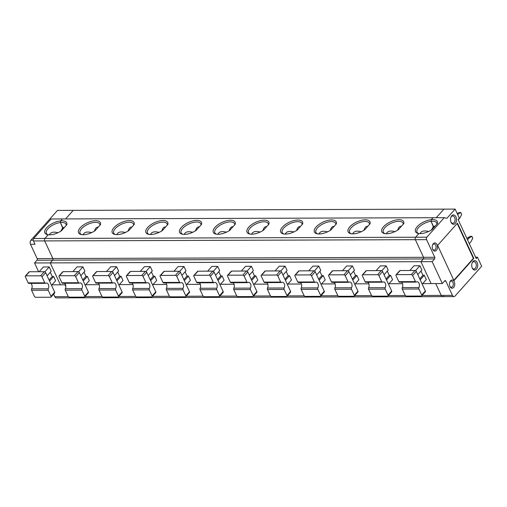<?xml version="1.0" encoding="UTF-8"?>
<svg xmlns="http://www.w3.org/2000/svg" width="507" height="507" viewBox="0 0 507 507"><rect width="100%" height="100%" fill="white"/><g stroke="black" fill="none" stroke-linecap="round" stroke-linejoin="round"><path stroke-width="0.76" d="M435.171 226.097L433.485 226.471L431.089 221.325A10.85 4.836 -24.9 0 0 420.62 225.704A10.85 4.836 -24.9 0 0 417.02 232.136A10.85 4.836 -24.9 0 0 418.763 233.55M436.907 224.151A10.85 4.836 -24.9 0 0 436.704 222.998A10.85 4.836 -24.9 0 0 431.089 221.325A1331.141 855.645 -90.2 0 0 431.267 219.677L433.016 217.718L444.246 217.68L426.837 237.2A1.762 1.128 89.8 0 0 426.583 239.653L434.765 257.271A1.172 0.754 -90.2 0 1 434.594 258.912L432.154 261.65L442.319 283.552L444.759 280.815A1.172 0.754 89.8 0 1 445.203 280.593A1.172 0.754 89.8 0 1 445.818 281.081L452.447 295.366A2.934 1.882 89.8 0 0 453.98 296.589A2.934 1.882 89.8 0 0 455.077 296.037L481.65 266.245L477.448 257.195L475.598 257.201M64.503 227.32L62.811 227.694L60.422 222.541A1331.141 855.645 89.8 0 0 60.599 220.894A12.022 5.362 -24.9 0 0 46.872 227.51A12.022 5.362 -24.9 0 0 47.424 234.646A12.022 5.362 -24.9 0 0 48.209 234.785L44.939 238.455L415.607 237.238L418.883 233.562A12.022 5.362 -24.9 0 0 432.034 229.614L437.433 223.568A12.022 5.362 -24.9 0 0 431.267 219.677A12.022 5.362 -24.9 0 0 417.54 226.293A12.022 5.362 -24.9 0 0 418.091 233.429A12.022 5.362 -24.9 0 0 418.883 233.562L415.607 237.238A1.762 1.128 89.8 0 0 415.353 239.691L426.583 239.653M422.02 295.467L441.217 295.404A2.934 1.882 89.8 0 0 442.75 296.627A2.934 1.882 89.8 0 0 443.847 296.075M472.08 267.582A3.663 2.358 89.8 0 0 473.95 268.995A3.663 2.358 89.8 0 0 476.295 265.319A3.663 2.358 89.8 0 0 473.925 261.663A3.663 2.358 89.8 0 0 472.556 262.353A3.663 2.358 89.8 0 0 472.068 263.082M433.327 243.677A4.107 2.636 89.8 0 0 432.655 244.786A4.107 2.636 89.8 0 0 432.667 249.254A4.107 2.636 89.8 0 0 436.356 250.42A4.107 2.636 89.8 0 0 437.04 244.666A4.107 2.636 89.8 0 0 433.327 243.677M432.553 248.943A3.08 1.977 89.8 0 0 434.1 250.09A3.08 1.977 89.8 0 0 436.071 247.01A3.08 1.977 89.8 0 0 434.081 243.937A3.08 1.977 89.8 0 0 432.927 244.513A3.08 1.977 89.8 0 0 432.541 245.096M452.447 295.366L441.217 295.404L435.722 283.578L441.217 295.404A2.934 1.882 89.8 0 0 442.75 296.627L72.083 297.843A2.934 1.882 89.8 0 0 73.179 297.292M473.817 258.374L453.968 280.631L437.611 245.394L457.46 223.137L473.817 258.374L473.367 258.374L457.168 223.467M453.809 280.301L473.367 258.374M472.955 261.517A4.69 3.017 89.8 0 0 472.182 262.778A4.69 3.017 89.8 0 0 472.201 267.886A4.69 3.017 89.8 0 0 476.415 269.217A4.69 3.017 89.8 0 0 477.195 262.645A4.69 3.017 89.8 0 0 472.955 261.517M432.154 261.65L420.918 261.688L431.089 283.59L442.319 283.552M431.387 230.026L433.485 226.471L433.713 227.732L431.089 221.325A1331.141 855.645 -90.2 0 0 431.267 219.677L433.016 217.718L62.348 218.935L60.599 220.894A1331.141 855.645 89.8 0 1 60.422 222.541A10.85 4.836 -24.9 0 0 49.952 226.921A10.85 4.836 -24.9 0 0 46.352 233.359A10.85 4.836 -24.9 0 0 48.095 234.773M477.448 257.195L476.231 258.57L458.106 219.518L459.323 218.149L455.128 209.106L443.891 209.144L436.254 217.706L443.891 209.144L73.223 210.361L65.587 218.929L73.223 210.361L57.5 210.411L30.927 240.204A2.934 1.882 89.8 0 0 30.509 244.298L35.002 244.279L33.449 240.952L44.686 240.914L52.861 258.532A1.172 0.754 -90.2 0 1 52.696 260.167L50.25 262.905L34.527 262.956L36.967 260.218A1.172 0.754 -90.2 0 0 37.138 258.583L30.509 244.298M455.128 209.106L446.882 218.352L444.246 217.68M434.765 257.271L423.529 257.309A1.172 0.754 -90.2 0 1 423.364 258.95L52.696 260.167L50.25 262.905L60.415 284.814L51.993 284.839M455.273 223.422A4.69 3.017 -90.2 0 1 450.983 222.174A4.69 3.017 -90.2 0 1 450.964 217.066A4.69 3.017 -90.2 0 1 455.578 216.21A4.69 3.017 -90.2 0 1 455.273 223.422M450.85 217.37A3.663 2.358 -90.2 0 1 452.707 215.95A3.663 2.358 -90.2 0 1 454.956 218.485A3.663 2.358 -90.2 0 1 454.101 222.592A3.663 2.358 -90.2 0 1 452.726 223.283A3.663 2.358 -90.2 0 1 450.862 221.87M65.568 284.795L60.415 284.814L50.25 262.905L420.918 261.688L423.364 258.95L420.918 261.688L431.089 283.59L422.661 283.616M450.571 280.821A4.107 2.636 89.8 0 0 449.893 281.93A4.107 2.636 89.8 0 0 449.912 286.392A4.107 2.636 89.8 0 0 453.6 287.558A4.107 2.636 89.8 0 0 454.278 281.81A4.107 2.636 89.8 0 0 450.571 280.821M33.449 240.952A1.762 1.128 89.8 0 1 33.703 238.493L51.112 218.973L62.348 218.935L60.599 220.894A12.022 5.362 -24.9 0 1 66.766 224.785L61.366 230.831A12.022 5.362 -24.9 0 1 48.209 234.785L44.939 238.455A1.762 1.128 89.8 0 0 44.686 240.914L52.861 258.532L423.529 257.309L415.353 239.691L423.529 257.309A1.172 0.754 -90.2 0 1 423.364 258.95L434.594 258.912M449.791 286.087A3.08 1.977 89.8 0 0 451.338 287.235A3.08 1.977 89.8 0 0 453.309 284.148A3.08 1.977 89.8 0 0 451.319 281.074A3.08 1.977 89.8 0 0 450.172 281.658A3.08 1.977 89.8 0 0 449.779 282.234M51.011 297.064A1.172 0.729 -138.3 0 0 51.036 296.284L48.216 290.207L31.592 290.264L34.413 296.335A1.172 0.729 41.7 0 0 35.75 297.286L50.58 297.235A1.172 0.729 -138.3 0 0 51.011 297.064L54.68 292.957A1.172 0.729 -138.3 0 0 54.699 292.171L45.636 272.652A1.172 0.729 -138.3 0 0 44.299 271.701L29.469 271.752A1.172 0.729 -138.3 0 0 29.038 271.923L25.375 276.03A1.172 0.729 -138.3 0 0 25.35 276.816L28.17 282.887A1.172 0.754 -90.2 0 0 28.785 283.375L45.408 283.318A1.172 0.754 -90.2 0 1 44.793 282.83L41.973 276.759A1.172 0.729 -138.3 0 0 40.636 275.808L25.806 275.859A1.172 0.729 -138.3 0 0 25.375 276.03M51.537 285.352L55.618 280.77L53.628 276.486L52.284 276.492L50.313 272.246M31.592 290.264A1.172 0.754 -90.2 0 1 31.624 288.825A3.517 2.262 -90.2 0 0 30.807 283.369M66.24 225.368A10.85 4.836 -24.9 0 0 66.037 224.221A10.85 4.836 -24.9 0 0 60.422 222.541L63.045 228.955L62.811 227.694L60.72 231.243M65.054 284.795L65.84 286.487L65.054 284.795M72.083 297.843A2.934 1.882 89.8 0 1 70.872 297.172A2.934 1.882 89.8 0 0 72.083 297.843L56.359 297.894A2.934 1.882 89.8 0 1 54.819 296.677L53.634 294.123M39.147 271.72L43.368 266.986L49.211 266.967L51.201 271.251L47.113 275.827M49.084 280.073L52.284 276.492M49.547 281.068L53.628 276.486M38.589 271.72L34.527 262.956M48.216 290.207A1.172 0.754 -90.2 0 1 48.247 288.775A3.517 2.262 -90.2 0 0 48.552 285.023A3.517 2.262 -90.2 0 0 46.492 283.001A3.517 2.262 -90.2 0 0 45.681 283.242A1.172 0.754 -90.2 0 1 45.408 283.318M57.925 232.738C53.425 231.515 50.586 232.225 49.394 234.855M44.85 271.847L49.211 266.967M457.219 213.612L459.038 212.534L460.838 212.534L461.719 214.436L459.881 217.947L458.233 219.797M457.46 214.138L458.113 214.138L457.682 214.613M466.903 238.474L470.09 236.344L471.884 236.338L472.771 238.246L470.933 241.75L469.286 243.601M471.884 236.338L469.165 237.941L467.517 239.792M421.685 295.847L425.348 291.734A1.172 0.729 -138.3 0 0 425.373 290.955L421.704 295.061A1.172 0.729 -138.3 0 1 421.685 295.847A1.172 0.729 -138.3 0 1 421.247 296.018L406.424 296.069A1.172 0.729 41.7 0 1 405.08 295.118L402.26 289.047A1.172 0.754 -90.2 0 1 402.292 287.608A3.517 2.262 -90.2 0 0 401.474 282.152M428.592 231.522C424.093 230.298 421.254 231.002 420.062 233.638M419.752 278.856L422.952 275.269L420.981 271.023M425.373 290.955L416.31 271.429A1.172 0.729 -138.3 0 0 414.967 270.478L400.137 270.529A1.172 0.729 -138.3 0 0 399.706 270.7L396.043 274.813A1.172 0.729 -138.3 0 0 396.018 275.593L398.838 281.67A1.172 0.754 -90.2 0 0 399.453 282.158L416.076 282.101A1.172 0.754 -90.2 0 1 415.461 281.613L412.641 275.542A1.172 0.729 -138.3 0 0 411.304 274.591L396.474 274.642A1.172 0.729 -138.3 0 0 396.043 274.813M415.518 270.63L419.878 265.744L421.868 270.028L417.781 274.61M403.737 223.676L398.337 229.722A12.022 5.362 -24.9 0 1 384.395 233.537A12.022 5.362 -24.9 0 1 389.572 222.3A12.022 5.362 -24.9 0 1 403.737 223.676M403.211 224.259A10.85 4.836 -24.9 0 0 403.008 223.112A10.85 4.836 -24.9 0 0 391.131 223.289A10.85 4.836 -24.9 0 0 383.324 232.25A10.85 4.836 -24.9 0 0 383.634 232.732A10.85 4.836 -24.9 0 0 385.067 233.664M401.474 226.211C399.833 225.964 398.572 227.275 397.691 230.134M394.896 231.629C390.396 230.406 387.557 231.116 386.366 233.746M422.204 284.129L426.286 279.553L424.296 275.269L422.952 275.269M387.982 295.955L391.651 291.848A1.172 0.729 -138.3 0 0 391.67 291.062L388.007 295.175A1.172 0.729 -138.3 0 1 387.982 295.955A1.172 0.729 -138.3 0 1 387.551 296.126L372.727 296.177A1.172 0.729 41.7 0 1 371.384 295.226L368.564 289.155A1.172 0.754 -90.2 0 1 368.595 287.716A3.517 2.262 -90.2 0 0 367.778 282.26M386.055 278.964L389.256 275.383L387.285 271.137M389.256 275.383L390.599 275.377L386.518 279.959M366.029 282.184A1.172 0.754 -90.2 0 1 365.756 282.266L382.379 282.209A1.172 0.754 -90.2 0 0 382.652 282.133A3.517 2.262 -90.2 0 1 383.463 281.892A3.517 2.262 -90.2 0 1 385.523 283.914A3.517 2.262 -90.2 0 1 385.219 287.665L368.595 287.716M384.084 274.718L388.172 270.142L386.182 265.858L380.339 265.877L376.118 270.611M381.822 270.738L386.182 265.858M365.756 282.266A1.172 0.754 -90.2 0 1 365.141 281.778L362.321 275.707A1.172 0.729 -138.3 0 1 362.347 274.921L366.01 270.814A1.172 0.729 -138.3 0 1 366.441 270.643L362.778 274.75A1.172 0.729 -138.3 0 0 362.347 274.921M388.007 295.175L385.187 289.098A1.172 0.754 -90.2 0 1 385.219 287.665M382.379 282.209A1.172 0.754 -90.2 0 1 381.765 281.721L378.944 275.65A1.172 0.729 -138.3 0 0 377.607 274.699L362.778 274.75M388.508 284.243L392.589 279.661L390.599 275.377M391.67 291.062L382.608 271.543A1.172 0.729 -138.3 0 0 381.27 270.592L366.441 270.643M370.04 223.79L364.641 229.836A12.022 5.362 -24.9 0 1 350.698 233.651A12.022 5.362 -24.9 0 1 355.876 222.408A12.022 5.362 -24.9 0 1 370.04 223.79M354.285 296.069L357.955 291.956A1.172 0.729 -138.3 0 0 357.974 291.176L354.311 295.283A1.172 0.729 -138.3 0 1 354.285 296.069A1.172 0.729 -138.3 0 1 353.854 296.24L339.025 296.291A1.172 0.729 41.7 0 1 337.687 295.34L334.867 289.269A1.172 0.754 -90.2 0 1 334.899 287.83A3.517 2.262 -90.2 0 0 334.081 282.374M352.359 279.078L355.559 275.491L353.582 271.245M355.559 275.491L356.903 275.491L352.821 280.067M332.332 282.298A1.172 0.754 -90.2 0 1 332.06 282.38L348.683 282.323A1.172 0.754 -90.2 0 0 348.955 282.241A3.517 2.262 -90.2 0 1 349.767 282.006A3.517 2.262 -90.2 0 1 351.826 284.028A3.517 2.262 -90.2 0 1 351.522 287.773L334.899 287.83M350.388 274.832L354.475 270.25L352.485 265.966L346.642 265.985L342.421 270.719M348.125 270.852L352.485 265.966M332.06 282.38A1.172 0.754 -90.2 0 1 331.445 281.892L328.625 275.814A1.172 0.729 -138.3 0 1 328.65 275.035L332.313 270.922A1.172 0.729 -138.3 0 1 332.744 270.751L329.081 274.864A1.172 0.729 -138.3 0 0 328.65 275.035M354.311 295.283L351.49 289.212A1.172 0.754 -90.2 0 1 351.522 287.773M348.683 282.323A1.172 0.754 -90.2 0 1 348.068 281.835L345.248 275.764A1.172 0.729 -138.3 0 0 343.904 274.813L329.081 274.864M354.811 284.351L358.893 279.775L356.903 275.491M357.974 291.176L348.911 271.651A1.172 0.729 -138.3 0 0 347.574 270.7L332.744 270.751M361.199 231.743C356.7 230.52 353.861 231.224 352.669 233.86M336.337 223.898L330.944 229.944A12.022 5.362 -24.9 0 1 317.002 233.759A12.022 5.362 -24.9 0 1 322.179 222.522A12.022 5.362 -24.9 0 1 336.337 223.898M320.589 296.177L324.258 292.07A1.172 0.729 -138.3 0 0 324.277 291.284L320.614 295.397A1.172 0.729 -138.3 0 1 320.589 296.177A1.172 0.729 -138.3 0 1 320.158 296.348L305.328 296.399A1.172 0.729 41.7 0 1 303.991 295.448L301.171 289.377A1.172 0.754 -90.2 0 1 301.202 287.938A3.517 2.262 -90.2 0 0 300.385 282.481M318.662 279.186L321.856 275.605L319.885 271.359M321.856 275.605L323.206 275.599L319.125 280.181M298.629 282.405A1.172 0.754 -90.2 0 1 298.363 282.488L314.986 282.431A1.172 0.754 -90.2 0 0 315.259 282.355A3.517 2.262 -90.2 0 1 316.07 282.114A3.517 2.262 -90.2 0 1 318.13 284.135A3.517 2.262 -90.2 0 1 317.826 287.887L301.202 287.938M316.691 274.94L320.773 270.364L318.789 266.08L312.946 266.099L308.725 270.833M314.429 270.96L318.789 266.08M298.363 282.488A1.172 0.754 -90.2 0 1 297.748 282L294.928 275.928A1.172 0.729 -138.3 0 1 294.947 275.143L298.617 271.036A1.172 0.729 -138.3 0 1 299.048 270.865L295.385 274.971A1.172 0.729 -138.3 0 0 294.947 275.143M320.614 295.397L317.794 289.32A1.172 0.754 -90.2 0 1 317.826 287.887M314.986 282.431A1.172 0.754 -90.2 0 1 314.372 281.943L311.552 275.871A1.172 0.729 -138.3 0 0 310.208 274.921L295.385 274.971M321.115 284.465L325.196 279.883L323.206 275.599M324.277 291.284L315.215 271.765A1.172 0.729 -138.3 0 0 313.877 270.814L299.048 270.865M327.497 231.851C323.003 230.628 320.158 231.338 318.966 233.968M302.641 224.005L297.248 230.058A12.022 5.362 -24.9 0 1 283.305 233.873A12.022 5.362 -24.9 0 1 288.483 222.63A12.022 5.362 -24.9 0 1 302.641 224.005M286.892 296.291L290.555 292.178A1.172 0.729 -138.3 0 0 290.581 291.398L286.918 295.505A1.172 0.729 -138.3 0 1 286.892 296.291A1.172 0.729 -138.3 0 1 286.461 296.462L271.632 296.513A1.172 0.729 41.7 0 1 270.294 295.562L267.474 289.491A1.172 0.754 -90.2 0 1 267.506 288.052A3.517 2.262 -90.2 0 0 266.688 282.595M284.966 279.3L288.16 275.713L286.189 271.467M288.16 275.713L289.51 275.713L285.428 280.289M264.933 282.519A1.172 0.754 -90.2 0 1 264.667 282.602L281.29 282.545A1.172 0.754 -90.2 0 0 281.556 282.462A3.517 2.262 -90.2 0 1 282.374 282.228A3.517 2.262 -90.2 0 1 284.427 284.25A3.517 2.262 -90.2 0 1 284.129 287.995L267.506 288.052M282.995 275.054L287.076 270.472L285.086 266.188L279.249 266.207L275.028 270.941M280.732 271.074L285.086 266.188M264.667 282.602A1.172 0.754 -90.2 0 1 264.052 282.114L261.232 276.036A1.172 0.729 -138.3 0 1 261.251 275.257L264.92 271.144A1.172 0.729 -138.3 0 1 265.351 270.972L261.688 275.086A1.172 0.729 -138.3 0 0 261.251 275.257M286.918 295.505L284.097 289.434A1.172 0.754 -90.2 0 1 284.129 287.995M281.29 282.545A1.172 0.754 -90.2 0 1 280.675 282.057L277.855 275.985A1.172 0.729 -138.3 0 0 276.511 275.035L261.688 275.086M287.412 284.573L291.5 279.997L289.51 275.713M290.581 291.398L281.518 271.872A1.172 0.729 -138.3 0 0 280.181 270.922L265.351 270.972M293.8 231.965C289.307 230.742 286.461 231.446 285.27 234.082M268.944 224.119L263.551 230.165A12.022 5.362 -24.9 0 1 249.602 233.981A12.022 5.362 -24.9 0 1 254.787 222.744A12.022 5.362 -24.9 0 1 268.944 224.119M253.196 296.399L256.859 292.292A1.172 0.729 -138.3 0 0 256.884 291.506L253.221 295.619A1.172 0.729 -138.3 0 1 253.196 296.399A1.172 0.729 -138.3 0 1 252.765 296.57L237.935 296.62A1.172 0.729 41.7 0 1 236.598 295.67L233.778 289.598A1.172 0.754 -90.2 0 1 233.809 288.16A3.517 2.262 -90.2 0 0 232.992 282.703M251.269 279.408L254.463 275.827L252.492 271.581M254.463 275.827L255.813 275.821L251.726 280.403M231.236 282.627A1.172 0.754 -90.2 0 1 230.964 282.71L247.593 282.653A1.172 0.754 -90.2 0 0 247.86 282.576A3.517 2.262 -90.2 0 1 248.677 282.336A3.517 2.262 -90.2 0 1 250.731 284.357A3.517 2.262 -90.2 0 1 250.433 288.109L233.809 288.16M249.298 275.162L253.38 270.586L251.39 266.302L245.553 266.321L241.326 271.055M247.036 271.182L251.39 266.302M230.964 282.71A1.172 0.754 -90.2 0 1 230.349 282.222L227.535 276.15A1.172 0.729 -138.3 0 1 227.554 275.364L231.224 271.258A1.172 0.729 -138.3 0 1 231.655 271.087L227.992 275.193A1.172 0.729 -138.3 0 0 227.554 275.364M253.221 295.619L250.401 289.541A1.172 0.754 -90.2 0 1 250.433 288.109M247.593 282.653A1.172 0.754 -90.2 0 1 246.979 282.165L244.159 276.093A1.172 0.729 -138.3 0 0 242.815 275.143L227.992 275.193M253.715 284.687L257.803 280.105L255.813 275.821M256.884 291.506L247.822 271.986A1.172 0.729 -138.3 0 0 246.478 271.036L231.655 271.087M260.104 232.073C255.61 230.85 252.765 231.56 251.573 234.19M232.992 226.762C231.344 226.521 230.083 227.827 229.208 230.691M235.248 224.227L229.855 230.279A12.022 5.362 -24.9 0 1 215.906 234.095A12.022 5.362 -24.9 0 1 221.084 222.852A12.022 5.362 -24.9 0 1 235.248 224.227M234.728 224.816A10.85 4.836 -24.9 0 0 234.526 223.663A10.85 4.836 -24.9 0 0 222.643 223.847A10.85 4.836 -24.9 0 0 214.841 232.802A10.85 4.836 -24.9 0 0 215.145 233.29A10.85 4.836 -24.9 0 0 216.584 234.215M226.407 232.187C221.914 230.964 219.068 231.667 217.877 234.304M219.499 296.513L223.162 292.4A1.172 0.729 -138.3 0 0 223.188 291.62L219.525 295.727A1.172 0.729 -138.3 0 1 219.499 296.513A1.172 0.729 -138.3 0 1 219.068 296.684L204.239 296.734A1.172 0.729 41.7 0 1 202.895 295.784L200.081 289.712A1.172 0.754 -90.2 0 1 200.107 288.274A3.517 2.262 -90.2 0 0 199.289 282.811M217.573 279.522L220.767 275.935L218.796 271.689M220.767 275.935L222.117 275.935L218.029 280.51M197.54 282.741A1.172 0.754 -90.2 0 1 197.267 282.824L213.891 282.767A1.172 0.754 -90.2 0 0 214.163 282.684A3.517 2.262 -90.2 0 1 214.981 282.45A3.517 2.262 -90.2 0 1 217.034 284.471A3.517 2.262 -90.2 0 1 216.736 288.217L200.107 288.274M215.602 275.276L219.683 270.694L217.693 266.409L211.856 266.428L207.629 271.163M213.339 271.296L217.693 266.409M197.267 282.824A1.172 0.754 -90.2 0 1 196.653 282.336L193.839 276.258A1.172 0.729 -138.3 0 1 193.858 275.478L197.521 271.365A1.172 0.729 -138.3 0 1 197.958 271.194L194.295 275.301A1.172 0.729 -138.3 0 0 193.858 275.478M219.525 295.727L216.704 289.655A1.172 0.754 -90.2 0 1 216.736 288.217M213.891 282.767A1.172 0.754 -90.2 0 1 213.276 282.279L210.462 276.207A1.172 0.729 -138.3 0 0 209.118 275.257L194.295 275.301M220.019 284.795L224.107 280.219L222.117 275.935M223.188 291.62L214.125 272.094A1.172 0.729 -138.3 0 0 212.782 271.144L197.958 271.194M199.289 226.876C197.648 226.629 196.386 227.941 195.512 230.799M201.552 224.341L196.158 230.387A12.022 5.362 -24.9 0 1 182.209 234.202A12.022 5.362 -24.9 0 1 187.387 222.966A12.022 5.362 -24.9 0 1 201.552 224.341M201.032 224.924A10.85 4.836 -24.9 0 0 200.829 223.777A10.85 4.836 -24.9 0 0 188.946 223.955A10.85 4.836 -24.9 0 0 181.145 232.916A10.85 4.836 -24.9 0 0 181.449 233.397A10.85 4.836 -24.9 0 0 182.888 234.329M192.711 232.295C188.217 231.072 185.372 231.781 184.18 234.411M185.803 296.62L189.466 292.514A1.172 0.729 -138.3 0 0 189.491 291.728L185.822 295.841A1.172 0.729 -138.3 0 1 185.803 296.62A1.172 0.729 -138.3 0 1 185.366 296.791L170.542 296.842A1.172 0.729 41.7 0 1 169.199 295.892L166.385 289.82A1.172 0.754 -90.2 0 1 166.41 288.382A3.517 2.262 -90.2 0 0 165.593 282.925M183.876 279.63L187.07 276.049L185.099 271.803M187.07 276.049L188.42 276.042L184.333 280.625M163.843 282.849A1.172 0.754 -90.2 0 1 163.571 282.931L180.194 282.874A1.172 0.754 -90.2 0 0 180.467 282.798A3.517 2.262 -90.2 0 1 181.284 282.557A3.517 2.262 -90.2 0 1 183.338 284.579A3.517 2.262 -90.2 0 1 183.033 288.331L166.41 288.382M181.905 275.383L185.987 270.808L183.997 266.524L178.16 266.543L173.933 271.277M179.643 271.403L183.997 266.524M163.571 282.931A1.172 0.754 -90.2 0 1 162.956 282.443L160.136 276.372A1.172 0.729 -138.3 0 1 160.161 275.586L163.824 271.479A1.172 0.729 -138.3 0 1 164.262 271.308L160.592 275.415A1.172 0.729 -138.3 0 0 160.161 275.586M185.822 295.841L183.008 289.763A1.172 0.754 -90.2 0 1 183.033 288.331M180.194 282.874A1.172 0.754 -90.2 0 1 179.579 282.386L176.766 276.315A1.172 0.729 -138.3 0 0 175.422 275.364L160.592 275.415M186.323 284.909L190.41 280.327L188.42 276.042M189.491 291.728L180.429 272.208A1.172 0.729 -138.3 0 0 179.085 271.258L164.262 271.308M165.593 226.984C163.951 226.743 162.69 228.049 161.815 230.913M167.855 224.449L162.462 230.501A12.022 5.362 -24.9 0 1 148.513 234.316A12.022 5.362 -24.9 0 1 153.691 223.074A12.022 5.362 -24.9 0 1 167.855 224.449M167.335 225.038A10.85 4.836 -24.9 0 0 167.126 223.885A10.85 4.836 -24.9 0 0 155.25 224.069A10.85 4.836 -24.9 0 0 147.448 233.024A10.85 4.836 -24.9 0 0 147.752 233.512A10.85 4.836 -24.9 0 0 149.191 234.437M159.014 232.409C154.521 231.186 151.675 231.889 150.484 234.526M152.106 296.734L155.769 292.621A1.172 0.729 -138.3 0 0 155.795 291.842L152.125 295.949A1.172 0.729 -138.3 0 1 152.106 296.734A1.172 0.729 -138.3 0 1 151.669 296.906L136.846 296.956A1.172 0.729 41.7 0 1 135.502 296.006L132.682 289.934A1.172 0.754 -90.2 0 1 132.714 288.496A3.517 2.262 -90.2 0 0 131.896 283.033M150.18 279.744L153.374 276.157L151.403 271.91M153.374 276.157L154.724 276.157L150.636 280.732M130.147 282.963A1.172 0.754 -90.2 0 1 129.874 283.045L146.498 282.988A1.172 0.754 -90.2 0 0 146.77 282.906A3.517 2.262 -90.2 0 1 147.588 282.672A3.517 2.262 -90.2 0 1 149.641 284.693A3.517 2.262 -90.2 0 1 149.337 288.439L132.714 288.496M148.209 275.497L152.29 270.915L150.3 266.631L144.457 266.65L140.236 271.384M145.946 271.518L150.3 266.631M129.874 283.045A1.172 0.754 -90.2 0 1 129.26 282.557L126.439 276.48A1.172 0.729 -138.3 0 1 126.465 275.7L130.128 271.587A1.172 0.729 -138.3 0 1 130.565 271.416L126.896 275.523A1.172 0.729 -138.3 0 0 126.465 275.7M152.125 295.949L149.311 289.877A1.172 0.754 -90.2 0 1 149.337 288.439M146.498 282.988A1.172 0.754 -90.2 0 1 145.883 282.5L143.063 276.429A1.172 0.729 -138.3 0 0 141.726 275.478L126.896 275.523M152.626 285.016L156.707 280.441L154.724 276.157M155.795 291.842L146.732 272.316A1.172 0.729 -138.3 0 0 145.389 271.365L130.565 271.416M131.896 227.098C130.255 226.851 128.993 228.163 128.113 231.021M134.159 224.563L128.765 230.609A12.022 5.362 -24.9 0 1 114.816 234.424A12.022 5.362 -24.9 0 1 119.994 223.188A12.022 5.362 -24.9 0 1 134.159 224.563M133.633 225.146A10.85 4.836 -24.9 0 0 133.43 223.999A10.85 4.836 -24.9 0 0 121.553 224.176A10.85 4.836 -24.9 0 0 113.745 233.138A10.85 4.836 -24.9 0 0 114.056 233.619A10.85 4.836 -24.9 0 0 115.495 234.551M125.318 232.517C120.818 231.293 117.979 232.003 116.787 234.633M118.41 296.842L122.073 292.735A1.172 0.729 -138.3 0 0 122.098 291.95L118.429 296.063A1.172 0.729 -138.3 0 1 118.41 296.842A1.172 0.729 -138.3 0 1 117.973 297.013L103.149 297.064A1.172 0.729 41.7 0 1 101.806 296.113L98.985 290.042A1.172 0.754 -90.2 0 1 99.017 288.603A3.517 2.262 -90.2 0 0 98.2 283.147M116.477 279.851L119.677 276.271L117.706 272.025M119.677 276.271L121.021 276.264L116.94 280.846M96.45 283.071A1.172 0.754 -90.2 0 1 96.178 283.153L112.801 283.096A1.172 0.754 -90.2 0 0 113.074 283.02A3.517 2.262 -90.2 0 1 113.885 282.779A3.517 2.262 -90.2 0 1 115.945 284.801A3.517 2.262 -90.2 0 1 115.64 288.553L99.017 288.603M114.506 275.605L118.594 271.03L116.604 266.745L110.76 266.764L106.54 271.498M112.243 271.625L116.604 266.745M96.178 283.153A1.172 0.754 -90.2 0 1 95.563 282.665L92.743 276.594A1.172 0.729 -138.3 0 1 92.768 275.808L96.431 271.701A1.172 0.729 -138.3 0 1 96.869 271.53L93.199 275.637A1.172 0.729 -138.3 0 0 92.768 275.808M118.429 296.063L115.609 289.985A1.172 0.754 -90.2 0 1 115.64 288.553M112.801 283.096A1.172 0.754 -90.2 0 1 112.186 282.608L109.366 276.537A1.172 0.729 -138.3 0 0 108.029 275.586L93.199 275.637M118.93 285.13L123.011 280.548L121.021 276.264M122.098 291.95L113.036 272.43A1.172 0.729 -138.3 0 0 111.692 271.479L96.869 271.53M98.2 227.206C96.558 226.965 95.297 228.27 94.416 231.135M100.462 224.671L95.062 230.723A12.022 5.362 -24.9 0 1 81.12 234.538A12.022 5.362 -24.9 0 1 86.298 223.295A12.022 5.362 -24.9 0 1 100.462 224.671M99.936 225.26A10.85 4.836 -24.9 0 0 99.733 224.107A10.85 4.836 -24.9 0 0 87.857 224.29A10.85 4.836 -24.9 0 0 80.049 233.245A10.85 4.836 -24.9 0 0 80.359 233.733A10.85 4.836 -24.9 0 0 81.792 234.659M91.621 232.631C87.122 231.407 84.282 232.111 83.091 234.747M84.713 296.956L88.376 292.843A1.172 0.729 -138.3 0 0 88.395 292.064L84.732 296.17A1.172 0.729 -138.3 0 1 84.713 296.956A1.172 0.729 -138.3 0 1 84.276 297.127L69.453 297.178A1.172 0.729 41.7 0 1 68.109 296.227L65.289 290.156A1.172 0.754 -90.2 0 1 65.321 288.717A3.517 2.262 -90.2 0 0 64.503 283.255M82.78 279.965L85.981 276.378L84.01 272.132M85.981 276.378L87.324 276.378L83.243 280.954M62.754 283.185A1.172 0.754 -90.2 0 1 62.481 283.267L79.105 283.21A1.172 0.754 -90.2 0 0 79.377 283.128A3.517 2.262 -90.2 0 1 80.188 282.893A3.517 2.262 -90.2 0 1 82.248 284.915A3.517 2.262 -90.2 0 1 81.944 288.66L65.321 288.717M80.809 275.719L84.897 271.137L82.907 266.853L77.064 266.872L72.843 271.606M78.547 271.739L82.907 266.853M62.481 283.267A1.172 0.754 -90.2 0 1 61.867 282.779L59.046 276.702A1.172 0.729 -138.3 0 1 59.072 275.922L62.735 271.809A1.172 0.729 -138.3 0 1 63.166 271.638L59.503 275.745A1.172 0.729 -138.3 0 0 59.072 275.922M84.732 296.17L81.912 290.099A1.172 0.754 -90.2 0 1 81.944 288.66M79.105 283.21A1.172 0.754 -90.2 0 1 78.49 282.722L75.67 276.651A1.172 0.729 -138.3 0 0 74.333 275.7L59.503 275.745M85.233 285.238L89.314 280.663L87.324 276.378M88.395 292.064L79.339 272.538A1.172 0.729 -138.3 0 0 77.996 271.587L63.166 271.638M37.138 258.583L52.861 258.532A1.172 0.754 -90.2 0 1 52.696 260.167L36.967 260.218M33.703 238.493L44.939 238.455A1.762 1.128 89.8 0 0 44.686 240.914L415.353 239.691A1.762 1.128 89.8 0 1 415.607 237.238L426.837 237.2M402.539 283.686L388.964 283.73M368.843 283.793L355.268 283.838M335.146 283.907L321.571 283.952M301.443 284.015L287.875 284.059M267.747 284.129L254.178 284.173M234.05 284.237L220.482 284.281M200.354 284.351L186.779 284.395M166.657 284.459L153.082 284.503M132.961 284.573L119.386 284.617M99.264 284.68L85.689 284.725M419.878 265.744L414.035 265.763L409.814 270.497M420.214 279.845L424.296 275.269M421.704 295.061L418.883 288.99A1.172 0.754 -90.2 0 1 418.915 287.551L402.292 287.608M418.915 287.551A3.517 2.262 -90.2 0 0 419.219 283.806A3.517 2.262 -90.2 0 0 417.16 281.784A3.517 2.262 -90.2 0 0 416.348 282.019A1.172 0.754 -90.2 0 1 416.076 282.101M367.778 226.318C366.13 226.078 364.875 227.383 363.994 230.248M369.514 224.373A10.85 4.836 -24.9 0 0 369.311 223.219A10.85 4.836 -24.9 0 0 357.435 223.403A10.85 4.836 -24.9 0 0 349.627 232.358A10.85 4.836 -24.9 0 0 349.938 232.846A10.85 4.836 -24.9 0 0 351.37 233.771M334.081 226.433C332.434 226.185 331.172 227.497 330.298 230.355M335.818 224.481A10.85 4.836 -24.9 0 0 335.615 223.333A10.85 4.836 -24.9 0 0 323.739 223.511A10.85 4.836 -24.9 0 0 315.931 232.472A10.85 4.836 -24.9 0 0 316.241 232.954A10.85 4.836 -24.9 0 0 317.674 233.885M300.385 226.54C298.737 226.299 297.476 227.605 296.601 230.47M302.121 224.595A10.85 4.836 -24.9 0 0 301.918 223.441A10.85 4.836 -24.9 0 0 290.036 223.625A10.85 4.836 -24.9 0 0 282.234 232.58A10.85 4.836 -24.9 0 0 282.545 233.068A10.85 4.836 -24.9 0 0 283.977 233.993M266.688 226.654C265.041 226.407 263.779 227.719 262.905 230.577M268.425 224.702A10.85 4.836 -24.9 0 0 268.222 223.555A10.85 4.836 -24.9 0 0 256.339 223.733A10.85 4.836 -24.9 0 0 248.538 232.694A10.85 4.836 -24.9 0 0 248.848 233.176A10.85 4.836 -24.9 0 0 250.281 234.107M467.365 237.948L469.165 237.941M460.838 212.534L458.113 214.138M444.519 281.087L445.818 281.081M29.469 271.752L25.806 275.859M30.927 240.204L33.253 240.198M54.699 292.171L51.036 296.284M45.636 272.652L41.973 276.759M44.299 271.701L40.636 275.808M48.247 288.775L31.624 288.825M44.793 282.83L28.17 282.887M54.819 296.677L68.382 296.633M385.187 289.098L368.564 289.155M381.765 281.721L365.141 281.778M382.608 271.543L378.944 275.65M381.27 270.592L377.607 274.699M351.49 289.212L334.867 289.269M348.068 281.835L331.445 281.892M348.911 271.651L345.248 275.764M347.574 270.7L343.904 274.813M317.794 289.32L301.171 289.377M314.372 281.943L297.748 282M315.215 271.765L311.552 275.871M313.877 270.814L310.208 274.921M284.097 289.434L267.474 289.491M280.675 282.057L264.052 282.114M281.518 271.872L277.855 275.985M280.181 270.922L276.511 275.035M250.401 289.541L233.778 289.598M246.979 282.165L230.349 282.222M247.822 271.986L244.159 276.093M246.478 271.036L242.815 275.143M216.704 289.655L200.081 289.712M213.276 282.279L196.653 282.336M214.125 272.094L210.462 276.207M212.782 271.144L209.118 275.257M183.008 289.763L166.385 289.82M179.579 282.386L162.956 282.443M180.429 272.208L176.766 276.315M179.085 271.258L175.422 275.364M149.311 289.877L132.682 289.934M145.883 282.5L129.26 282.557M146.732 272.316L143.063 276.429M145.389 271.365L141.726 275.478M115.609 289.985L98.985 290.042M112.186 282.608L95.563 282.665M113.036 272.43L109.366 276.537M111.692 271.479L108.029 275.586M81.912 290.099L65.289 290.156M78.49 282.722L61.867 282.779M79.339 272.538L75.67 276.651M77.996 271.587L74.333 275.7M85.049 296.576L102.078 296.519M118.746 296.468L135.775 296.411M152.442 296.354L169.477 296.297M186.139 296.246L203.174 296.189M219.835 296.132L236.87 296.075M253.532 296.025L270.567 295.968M287.228 295.911L304.263 295.854M320.931 295.803L337.96 295.746M354.627 295.689L371.656 295.632M388.324 295.581L405.353 295.524M400.137 270.529L396.474 274.642M414.967 270.478L411.304 274.591M418.883 288.99L402.26 289.047M415.461 281.613L398.838 281.67M416.31 271.429L412.641 275.542M453.98 296.589L442.75 296.627"/></g></svg>
